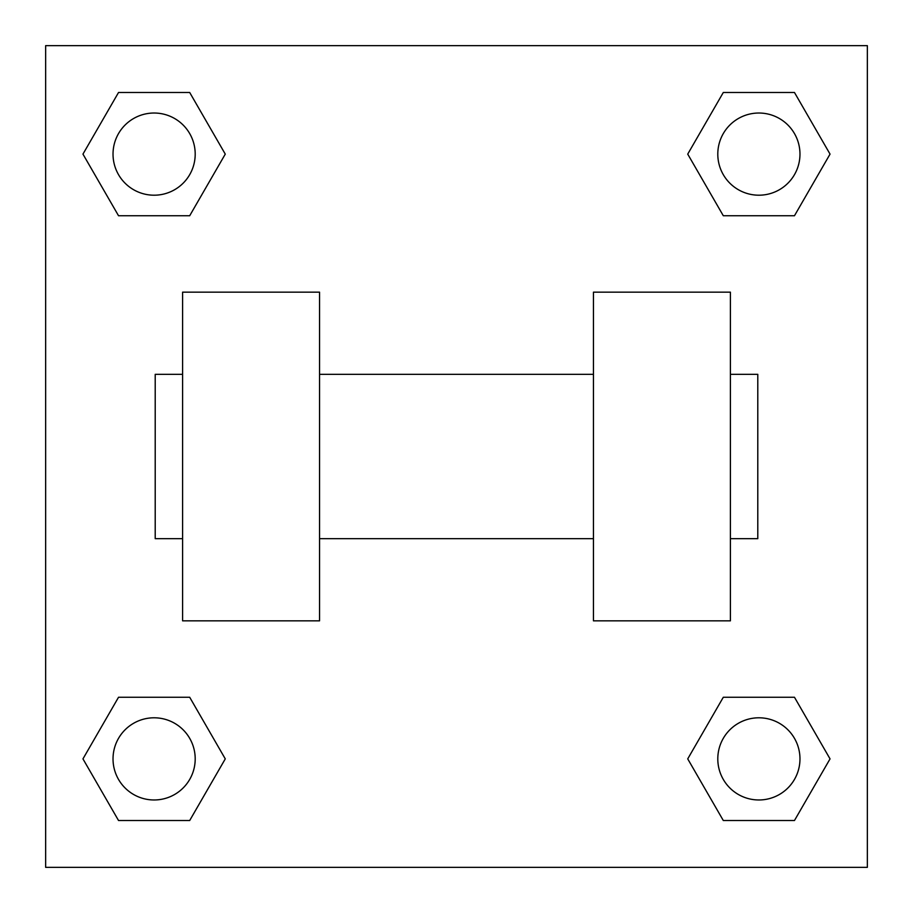 <?xml version="1.0" encoding="UTF-8"?>
<svg xmlns="http://www.w3.org/2000/svg" width="913" height="913" viewBox="0 0 913 913"><rect width="100%" height="100%" fill="white"/><g stroke="black" fill="none" stroke-linecap="round" stroke-linejoin="round"><path stroke-width="1.37" d="M225.271 154.114L189.699 215.742L118.53 215.742L82.957 154.114L118.53 92.487L189.699 92.487L225.271 154.114L189.699 215.742L158.04 215.742M158.04 697.258L189.699 697.258L225.271 758.886L189.699 820.513L118.53 820.513L82.957 758.886L118.53 697.258L189.699 697.258M754.96 215.742L723.301 215.742L687.729 154.114L723.301 92.487L794.47 92.487L830.043 154.114L794.47 215.742L723.301 215.742M687.729 758.886L723.301 697.258L794.47 697.258L830.043 758.886L794.47 820.513L723.301 820.513L687.729 758.886L723.301 697.258L754.96 697.258M723.301 697.258L794.47 697.258L723.301 697.258M794.47 820.513L723.301 820.513L794.47 820.513L830.043 758.886M799.971 758.886A41.085 41.085 0 0 0 738.343 723.301A41.085 41.085 0 0 0 738.343 794.47A41.085 41.085 0 0 0 799.971 758.886M189.699 820.513L118.53 820.513L189.699 820.513L225.271 758.886M195.199 758.886A41.085 41.085 0 0 0 133.572 723.301A41.085 41.085 0 0 0 133.572 794.47A41.085 41.085 0 0 0 195.199 758.886M723.301 92.487L794.47 92.487L723.301 92.487L687.729 154.114M799.971 154.114A41.085 41.085 0 0 0 738.343 118.53A41.085 41.085 0 0 0 738.343 189.699A41.085 41.085 0 0 0 799.971 154.114M118.53 92.487L189.699 92.487L118.53 92.487L82.957 154.114M189.699 215.742L118.53 215.742L189.699 215.742M195.199 154.114A41.085 41.085 0 0 0 133.572 118.53A41.085 41.085 0 0 0 133.572 189.699A41.085 41.085 0 0 0 195.199 154.114M867.35 45.65L867.35 867.35L45.65 867.35L45.65 45.65L867.35 45.65M82.957 758.886L118.53 697.258M830.043 154.114L794.47 215.742M593.45 292.16L593.45 620.84L730.4 620.84L730.4 292.16L593.45 292.16M319.55 620.84L319.55 292.16L182.6 292.16L182.6 620.84L319.55 620.84M730.4 538.67L757.79 538.67L757.79 374.33L730.4 374.33M182.6 374.33L155.21 374.33L155.21 538.67L182.6 538.67M593.45 374.33L319.55 374.33M593.45 538.67L319.55 538.67"/></g></svg>
